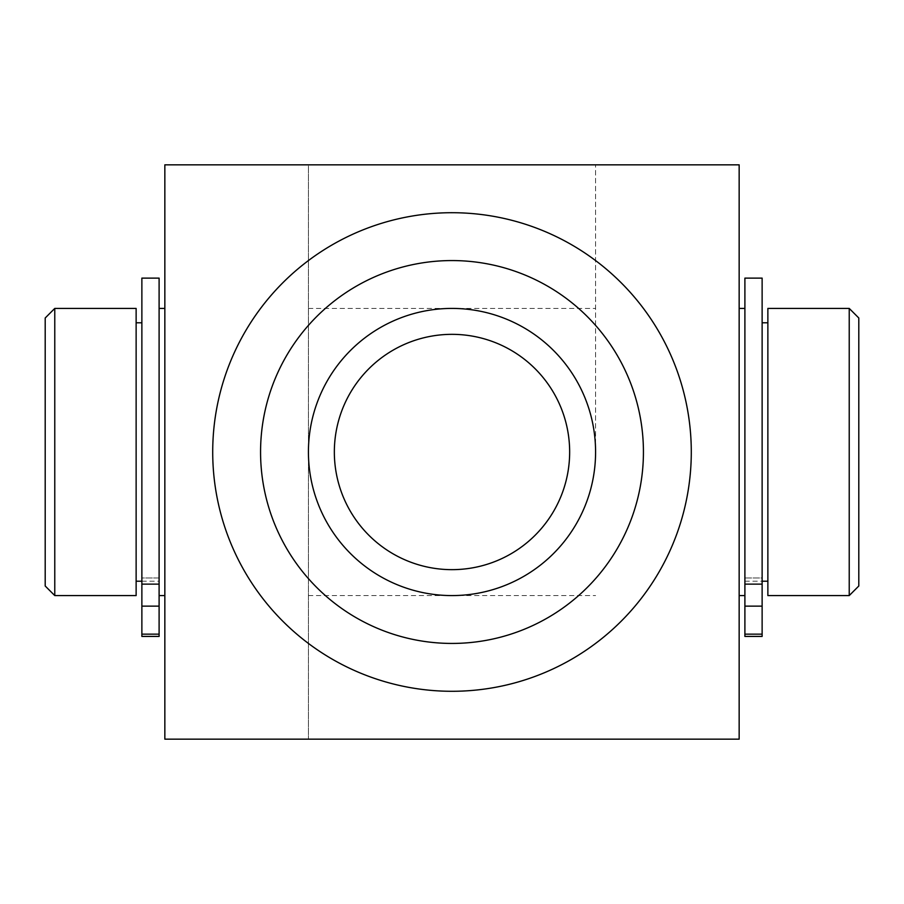 <?xml version="1.0" encoding="UTF-8"?>
<svg xmlns="http://www.w3.org/2000/svg" width="904" height="904" viewBox="0 0 904 904"><rect width="100%" height="100%" fill="white"/><g stroke="black" fill="none" stroke-linecap="round" stroke-linejoin="round"><path stroke-width="0.68" stroke-dasharray="4.52 3.39" d="M595.578 452L595.578 164.844L595.578 452A143.578 143.578 0 0 0 452 308.422A143.578 143.578 0 0 0 308.422 452A143.578 143.578 0 0 0 452 595.578A143.578 143.578 0 0 0 595.578 452M308.422 739.156L739.156 739.156L739.156 164.844L308.422 164.844L308.422 739.156L308.422 164.844L164.844 164.844L164.844 739.156L308.422 739.156M212.711 452A239.289 239.289 0 0 0 621.206 621.206A239.289 239.289 0 0 0 543.575 230.915A239.289 239.289 0 0 0 212.711 452M744.896 577.984L744.896 592.674L744.896 577.984L762.129 577.984L762.129 322.784L762.129 577.984L744.896 577.984M767.869 308.422L767.869 595.578M744.896 584.131L762.129 584.131L762.129 636.427L762.129 577.984L762.129 636.427L744.896 636.427L744.896 278.116M849.229 308.422L849.229 595.578M858.8 317.993L858.8 586.007M334.344 452A117.656 117.656 0 0 0 510.828 553.892A117.656 117.656 0 0 0 510.828 350.108A117.656 117.656 0 0 0 334.344 452M45.2 317.993L45.2 586.007M54.771 308.422L54.771 595.578M136.131 308.422L136.131 595.578M136.131 452L136.131 581.216L136.131 452M141.871 577.984L141.871 322.784L141.871 577.984L159.104 577.984L159.104 595.578L159.104 577.984L141.871 577.984L141.871 636.427L141.871 577.984M164.844 595.578L164.844 452M159.104 592.674L159.104 308.422L159.104 592.674M739.156 452L739.156 308.422L739.156 452M762.129 584.131L762.129 278.116M159.104 584.131L141.871 584.131L141.871 636.427L159.104 636.427L159.104 278.116M141.871 584.131L141.871 278.116M762.129 606.132L744.896 606.132M762.129 634.156L744.896 634.156M141.871 606.132L159.104 606.132M141.871 634.156L159.104 634.156M744.896 581.216L762.129 581.216M308.422 595.578L595.578 595.578M308.422 308.422L595.578 308.422M141.871 581.216L159.104 581.216"/><path stroke-width="1.36" d="M164.844 164.844L739.156 164.844L739.156 739.156L164.844 739.156L164.844 164.844M767.869 595.578L767.869 308.422L849.229 308.422L849.229 595.578L767.869 595.578M849.229 595.578L858.8 586.007L858.8 317.993L849.229 308.422M308.422 452A143.578 143.578 0 0 0 523.789 576.345A143.578 143.578 0 0 0 523.789 327.655A143.578 143.578 0 0 0 308.422 452M334.344 452A117.656 117.656 0 0 0 510.828 553.892A117.656 117.656 0 0 0 510.828 350.108A117.656 117.656 0 0 0 334.344 452M260.567 452A191.433 191.433 0 0 0 547.722 617.782A191.433 191.433 0 0 0 547.722 286.218A191.433 191.433 0 0 0 260.567 452M212.711 452A239.289 239.289 0 0 0 571.644 659.231A239.289 239.289 0 0 0 571.644 244.769A239.289 239.289 0 0 0 212.711 452M54.771 595.578L45.2 586.007L45.2 317.993L54.771 308.422L136.131 308.422L136.131 595.578L54.771 595.578L54.771 308.422M164.844 452L164.844 595.578L159.104 595.578M744.896 584.131L762.129 584.131L762.129 278.116L744.896 278.116L744.896 636.427L762.129 636.427L762.129 634.156L744.896 634.156M762.129 584.131L762.129 634.156M159.104 584.131L141.871 584.131L141.871 278.116L159.104 278.116L159.104 636.427L141.871 636.427L141.871 634.156L159.104 634.156M141.871 584.131L141.871 634.156M762.129 606.132L744.896 606.132M141.871 606.132L159.104 606.132M762.129 581.216L767.869 581.216M762.129 322.784L767.869 322.784M136.131 581.216L141.871 581.216M136.131 322.784L141.871 322.784M159.104 308.422L164.844 308.422M739.156 595.578L744.896 595.578M739.156 308.422L744.896 308.422"/></g></svg>
